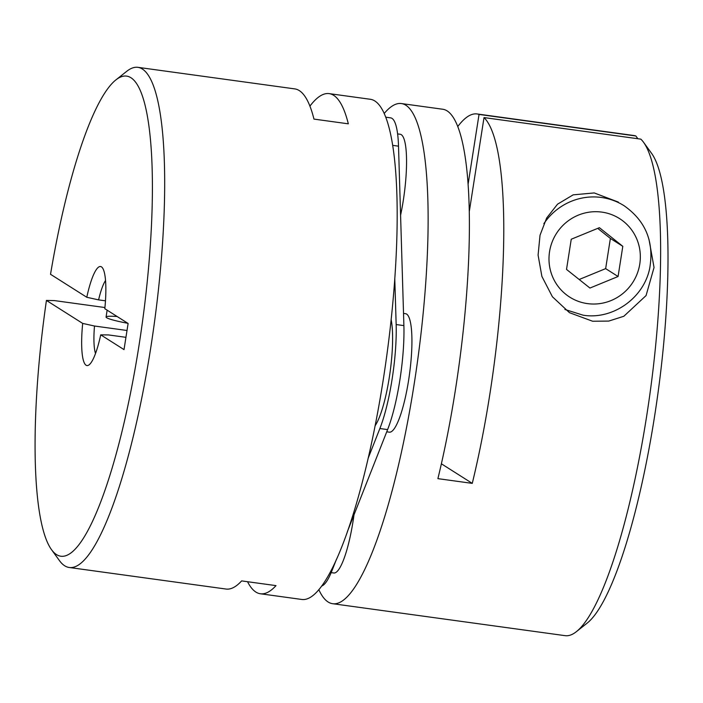 <?xml version="1.0" encoding="UTF-8"?>
<svg xmlns="http://www.w3.org/2000/svg" width="703" height="703" viewBox="0 0 703 703"><rect width="100%" height="100%" fill="white"/><g stroke="black" fill="none" stroke-linecap="round" stroke-linejoin="round"><path stroke-width="1.05" d="M105.476 300.822L98.596 299.882A39.86 8.067 -82.2 0 1 105.547 280.488M116.004 79.817L126.76 71.293A252.421 51.091 97.8 0 1 137.964 67.339A252.421 51.091 97.8 0 1 150.811 347.344A252.421 51.091 97.8 0 1 69.193 567.479A252.421 51.091 97.8 0 1 59.474 560.643L51.424 549.535A242.298 49.043 -82.2 0 0 142.34 322.739A242.298 49.043 -82.2 0 0 116.004 79.817A242.298 49.043 -82.2 0 0 50.528 274.293L86.785 297.272L98.596 299.882M69.193 567.479L226.014 589.044A252.421 51.091 -82.2 0 0 241.639 580.898L276.015 585.625A252.421 51.091 97.8 0 1 260.382 593.763L301.692 599.448A252.421 51.091 -82.2 0 0 383.311 379.312A252.421 51.091 -82.2 0 0 370.455 99.299L329.153 93.622A252.421 51.091 97.8 0 1 348.328 123.825L313.96 119.097A252.421 51.091 -82.2 0 0 294.777 88.894L137.964 67.339M309.926 106.118A252.421 51.091 97.8 0 1 329.153 93.622M86.785 297.272A49.983 10.114 97.8 0 1 102.489 267.896A49.983 10.114 97.8 0 1 104.817 308.696L128.113 323.468L124.018 349.611L100.722 334.848A49.983 10.114 97.8 0 1 89.167 364.787A49.983 10.114 97.8 0 1 82.69 323.415L94.501 326.025A39.86 8.067 -82.2 0 0 95.511 353.486M82.69 323.415L46.433 300.436L54.359 300.585L104.932 307.536M260.382 593.763A252.421 51.091 97.8 0 1 247.535 581.706M46.433 300.436A242.298 49.043 -82.2 0 0 51.424 549.535M100.722 334.848L108.561 334.936L125.942 337.326M127.015 330.489L94.501 326.025M127.858 323.31A33.217 2.997 -171.1 0 1 106.065 317.027A33.217 2.997 -171.1 0 1 117.155 316.517M599.395 227.684L622.805 246.322L618.078 276.507L589.94 288.054L566.521 269.416L571.249 239.231L599.395 227.684M597.717 228.37L610.38 238.44L622.805 246.322M610.38 238.44L605.652 268.625L618.078 276.507M605.652 268.625L579.175 279.495M375.094 425.763A59.781 12.1 -82.2 0 0 389.313 377.362A59.781 12.1 -82.2 0 0 391.167 319.751M648.983 239.328L654.045 267.491L646.066 295.568L623.842 316.262L608.772 321.078L592.638 321.245L569.483 312.686L552.417 296.771L541.89 276.42L538.085 255.101L540.027 235.215L546.662 218L557.549 204.169L573.182 194.845L594.246 192.938L618.332 202.086M477.065 113.956L633.886 135.521A252.421 51.091 97.8 0 1 635.864 135.987L479.042 114.431A252.421 51.091 -82.2 0 0 477.065 113.956A252.421 51.091 -82.2 0 0 457.838 126.452M318.802 589.606A252.421 51.091 -82.2 0 0 328.116 601.996A252.421 51.091 -82.2 0 0 332.624 603.701A252.421 51.091 -82.2 0 0 415.983 372.098A252.421 51.091 -82.2 0 0 405.903 105.257A252.421 51.091 -82.2 0 0 401.387 103.552A252.421 51.091 -82.2 0 0 384.277 113.394M401.387 103.552L442.697 109.237A252.421 51.091 97.8 0 1 447.205 110.933A252.421 51.091 97.8 0 1 437.899 478.646L472.267 483.374A252.421 51.091 -82.2 0 0 484.015 117.577L640.828 139.141A252.421 51.091 97.8 0 1 643.605 142.358A252.421 51.091 97.8 0 1 650.117 392.555A252.421 51.091 97.8 0 1 576.328 631.707A252.421 51.091 97.8 0 1 565.124 635.661L332.624 603.701M331.183 572.629L333.793 572.989A59.781 12.1 -82.2 0 0 353.117 520.853A59.781 12.1 -82.2 0 0 353.996 514.833M386.738 431.8L389.321 432.16A59.781 12.1 -82.2 0 0 408.645 380.024A59.781 12.1 -82.2 0 0 405.605 313.705L403.531 313.415M400.587 215.206A59.781 12.1 -82.2 0 0 403.276 200.583A59.781 12.1 -82.2 0 0 400.227 134.264L397.617 133.904M576.328 631.707L587.075 623.183A242.298 49.043 -82.2 0 0 657.911 393.618A242.298 49.043 -82.2 0 0 651.655 153.465L643.605 142.358M635.864 135.987L637.858 138.737M469.367 211.076L484.015 117.577M468.172 183.808L479.042 114.431M441.387 463.795L472.267 483.374M368.117 458.347L379.875 428.531A74.729 15.123 -82.2 0 0 396.158 324.549L394.796 279.205M347.352 531.696L387.608 429.595A74.729 15.123 -82.2 0 0 403.891 325.612L398.513 146.171A74.729 15.123 -82.2 0 0 390.666 117.867L385.868 117.208M321.57 586.074A74.729 15.123 -82.2 0 0 332.08 570.423L336.544 559.087M564.887 309.478L583.2 315.208C612.937 320.006 644.027 297.923 649.783 267.966C654.15 241.674 645.618 220.953 624.185 205.794A59.781 58.296 122.4 0 0 601.39 197.464A59.781 58.296 122.4 0 0 543.85 223.686M587.497 303.617A46.503 45.344 -57.6 0 1 549.553 251.665A46.503 45.344 -57.6 0 1 601.83 212.113A46.503 45.344 -57.6 0 1 639.774 264.073A46.503 45.344 -57.6 0 1 587.497 303.617M331.148 570.3L332.08 570.423M379.875 428.531L387.608 429.595M396.158 324.549L403.891 325.612M392.792 145.38L398.513 146.171M106.065 317.027L107.137 310.172"/></g></svg>
